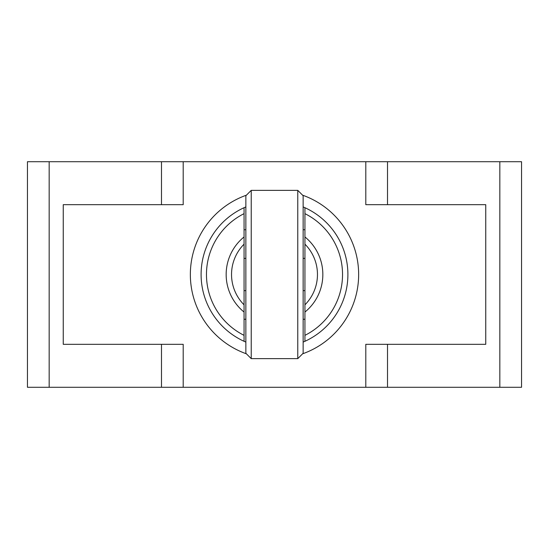 <?xml version="1.0" encoding="UTF-8"?>
<svg xmlns="http://www.w3.org/2000/svg" width="549" height="549" viewBox="0 0 549 549"><rect width="100%" height="100%" fill="white"/><g stroke="black" fill="none" stroke-linecap="round" stroke-linejoin="round"><path stroke-width="0.82" d="M251.229 190.359L251.229 358.641L297.771 358.641L297.771 190.359L251.229 190.359L245.856 195.732L245.856 353.268L251.229 358.641M297.771 190.359L303.144 195.732L303.144 353.268L297.771 358.641M304.935 335.343A68.028 68.028 0 0 0 304.935 213.657L304.935 236.948A48.333 48.333 0 0 1 304.935 312.052L304.935 341.293A73.401 73.401 0 0 1 303.144 342.082M303.144 206.918A73.401 73.401 0 0 1 304.935 341.293M245.856 342.082A73.401 73.401 0 0 1 245.856 206.918M304.935 207.707L304.935 213.657M304.935 304.825A42.966 42.966 0 0 0 304.935 244.175L304.935 312.052M304.935 236.948L304.935 244.175M244.065 207.707L244.065 341.293M244.065 213.657A68.028 68.028 0 0 0 244.065 335.343M302.609 353.81A84.141 84.141 0 0 0 302.609 195.19M246.391 195.19A84.141 84.141 0 0 0 246.391 353.81M499.837 387.285L499.837 161.715L521.55 161.715L521.55 387.285L365.799 387.285L365.799 344.319L485.748 344.319L485.748 204.681L365.799 204.681L365.799 161.715L27.45 161.715L27.45 387.285L49.163 387.285L49.163 161.715M365.799 387.285L183.201 387.285L183.201 344.319L63.252 344.319L63.252 204.681L183.201 204.681L183.201 161.715M499.837 161.715L365.799 161.715M183.201 387.285L49.163 387.285M244.065 312.052A48.333 48.333 0 0 1 244.065 236.948M244.065 244.175A42.966 42.966 0 0 0 244.065 304.825M244.065 229.743L245.856 229.743M303.144 229.743L304.935 229.743M244.065 319.257L245.856 319.257M303.144 319.257L304.935 319.257M244.065 258.387L245.856 258.387M303.144 258.387L304.935 258.387M244.065 290.613L245.856 290.613M303.144 290.613L304.935 290.613M387.512 204.681L387.512 161.715M161.488 204.681L161.488 161.715M387.512 387.285L387.512 344.319M161.488 387.285L161.488 344.319"/></g></svg>
